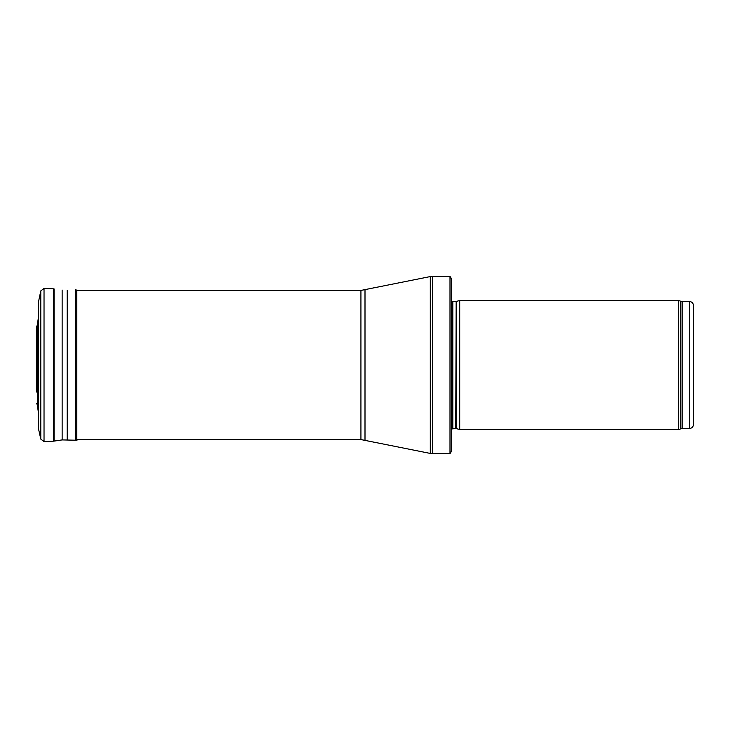 <?xml version="1.0" encoding="UTF-8"?>
<svg xmlns="http://www.w3.org/2000/svg" width="730" height="730" viewBox="0 0 730 730"><rect width="100%" height="100%" fill="white"/><g stroke="black" fill="none" stroke-linecap="round" stroke-linejoin="round"><path stroke-width="1.09" d="M689.467 428.483L689.467 301.517C691.921 301.755 693.263 303.096 693.5 305.551L693.5 424.449C693.263 426.904 691.921 428.245 689.467 428.483L682.121 428.483L678.635 429.486L459.717 429.486L459.717 300.514L678.635 300.514L678.635 429.486M456.168 428.537L456.168 301.463L455.748 428.483L459.717 429.486M455.748 428.483L451.66 428.966M449.999 453.677L449.999 276.323L451.66 279.143L451.66 450.857L449.999 453.677L430.298 453.43L360.93 439.57L76.805 439.57M37.367 324.522L38.261 318.526L37.367 324.512L37.367 405.488L37.367 324.512M44.028 288.423L44.028 441.577L40.789 439.095L40.789 290.905L38.27 302.932L40.789 290.905L44.028 288.423L53.655 288.843L53.655 441.157L62.141 439.916L75.719 440.217L79.36 439.57M54.066 288.879L54.066 441.121M62.141 290.084L62.141 439.916M67.197 290.303L67.197 439.697M75.719 289.783L75.719 440.217M76.823 289.874L76.823 440.126M36.5 338.09L36.701 326.739L37.312 324.914M689.467 301.517L682.121 301.517L682.121 428.483M682.121 301.517L680.743 301.271L680.743 428.729M455.748 301.517L452.81 301.517L452.81 428.483M449.999 276.323L432.735 276.323L432.735 453.677M360.93 439.57L360.93 290.43L430.298 276.57L430.298 453.43M365 290.02L365 439.98M38.27 302.932L38.361 428.163L38.361 301.837M36.5 337.954L36.5 391.91M36.701 326.739L36.5 392.046M680.743 301.271L678.635 300.514M456.168 301.463L459.717 300.514M452.81 301.517L451.66 301.034M430.298 276.57L432.735 276.323M360.93 290.43L76.823 290.43M38.261 411.474L37.367 405.488M38.261 302.695L38.261 427.305M40.789 439.095L38.361 428.163M44.028 441.577L53.655 441.157M36.5 338.026L36.5 391.974L36.5 338.026M37.312 405.086L36.701 403.261"/></g></svg>
